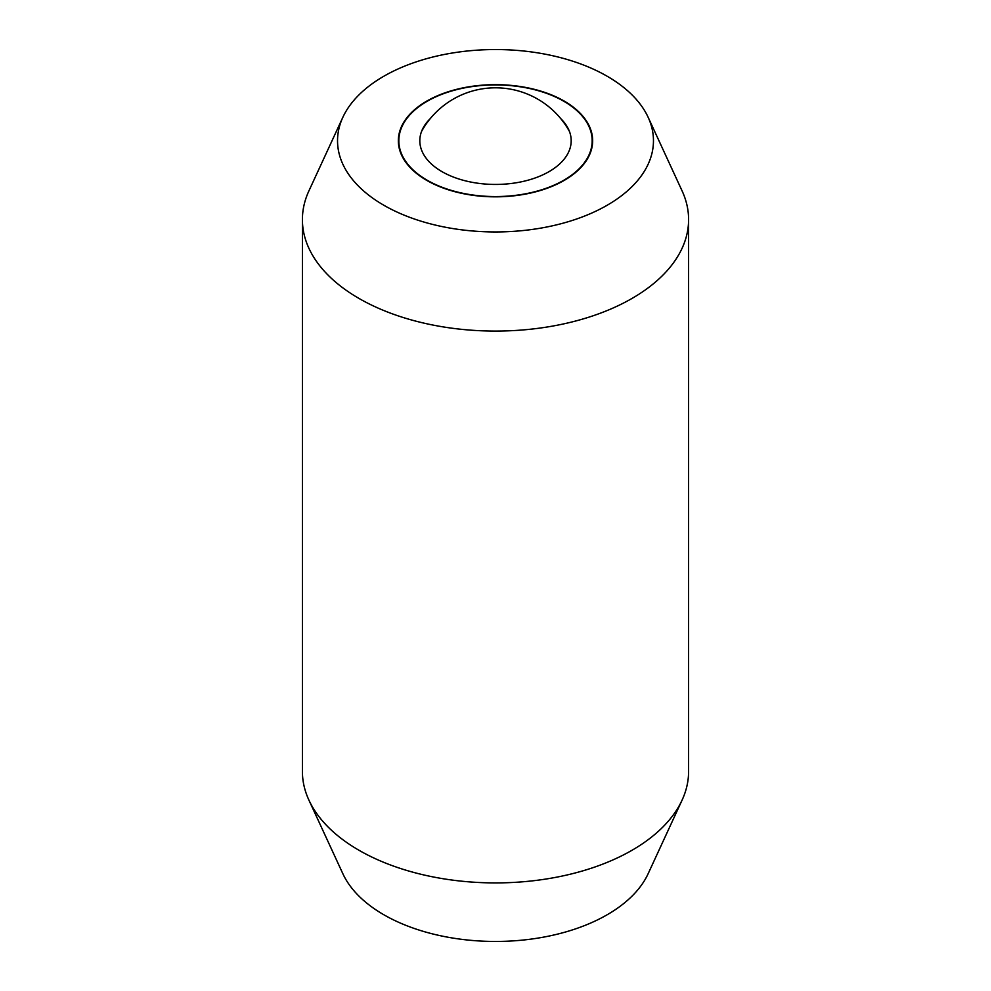 <?xml version="1.0" encoding="UTF-8"?>
<svg xmlns="http://www.w3.org/2000/svg" width="991" height="991" viewBox="0 0 991 991"><rect width="100%" height="100%" fill="white"/><g stroke="black" fill="none" stroke-linecap="round" stroke-linejoin="round"><path stroke-width="1.49" d="M302.404 219.581L302.404 771.419A193.096 111.487 0 0 0 308.907 800.109A193.096 111.487 0 0 0 358.953 850.253A193.096 111.487 0 0 0 632.047 850.253A193.096 111.487 0 0 0 682.093 800.109A193.096 111.487 0 0 0 688.596 771.419L688.596 219.581A193.096 111.487 180 0 1 632.047 298.415A193.096 111.487 180 0 1 358.953 298.415A193.096 111.487 180 0 1 302.404 219.581A193.096 111.487 180 0 1 308.907 190.891L342.861 117.272A157.965 91.197 0 0 0 416.629 219.767A157.965 91.197 0 0 0 607.198 205.236A157.965 91.197 0 0 0 648.139 117.272A157.965 91.197 0 0 0 536.503 52.672A157.965 91.197 0 0 0 383.802 76.257A157.965 91.197 0 0 0 342.861 117.272M648.139 117.272L682.093 190.891A193.096 111.487 180 0 1 688.596 219.581M682.093 800.109L648.139 873.728A157.965 91.197 180 0 1 607.198 914.743A157.965 91.197 180 0 1 454.497 938.328A157.965 91.197 180 0 1 342.861 873.728L308.907 800.109M564.201 101.082A97.155 56.091 180 0 1 592.655 140.747A97.155 56.091 180 0 1 532.675 192.564A97.155 56.091 180 0 1 426.799 180.412A97.155 56.091 180 0 1 398.345 140.747A97.155 56.091 180 0 1 458.325 88.93A97.155 56.091 180 0 1 564.201 101.082M427.146 180.213A96.672 55.818 0 0 0 532.489 192.316A96.672 55.818 0 0 0 592.172 140.747A96.672 55.818 0 0 0 563.854 101.28A96.672 55.818 0 0 0 458.511 89.178A96.672 55.818 0 0 0 398.828 140.747A96.672 55.818 0 0 0 427.146 180.213M560.72 118.586A75.675 43.691 180 0 1 566.084 124.977A75.675 43.691 180 0 1 536.8 177.364A75.675 43.691 180 0 1 441.986 171.641A75.675 43.691 180 0 1 424.916 124.977A75.675 43.691 180 0 1 430.28 118.586M592.172 146.334L592.172 140.747M398.828 146.334L398.828 140.747M569.416 131.382A84.483 84.483 0 0 0 421.584 131.382"/></g></svg>
